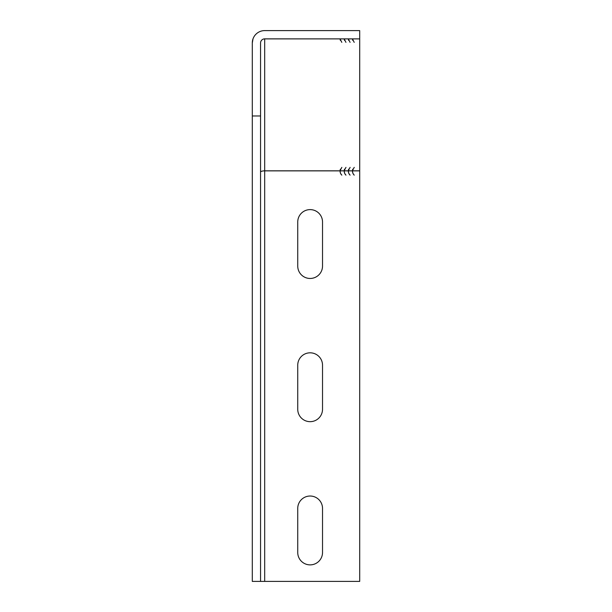 <?xml version="1.0" encoding="UTF-8"?>
<svg xmlns="http://www.w3.org/2000/svg" width="612" height="612" viewBox="0 0 612 612"><rect width="100%" height="100%" fill="white"/><g stroke="black" fill="none" stroke-linecap="round" stroke-linejoin="round"><path stroke-width="0.92" d="M322.524 222.003A12.393 12.393 0 0 0 310.131 209.61A12.393 12.393 0 0 0 297.738 222.003L297.738 266.067A12.393 12.393 0 0 0 310.131 278.46A12.393 12.393 0 0 0 322.524 266.067L322.524 222.003M322.524 365.211A12.393 12.393 0 0 0 310.131 352.818A12.393 12.393 0 0 0 297.738 365.211L297.738 409.275A12.393 12.393 0 0 0 310.131 421.668A12.393 12.393 0 0 0 322.524 409.275L322.524 365.211M322.524 508.419A12.393 12.393 0 0 0 310.131 496.026A12.393 12.393 0 0 0 297.738 508.419L297.738 552.483A12.393 12.393 0 0 0 310.131 564.876A12.393 12.393 0 0 0 322.524 552.483L322.524 508.419M264.04 38.916A4.131 2.326 180 0 1 264.69 38.885L359.703 38.885L264.69 38.862A4.131 4.131 0 0 0 260.559 42.993L260.559 115.974L252.297 115.974L252.297 581.4L260.559 581.4L260.559 115.974M264.69 38.885L264.69 170.817L359.703 170.817L359.703 38.885M345.971 167.367L344.219 170.633L345.971 167.367M354.233 167.367L352.481 170.633L354.233 167.367M344.273 39.038L345.933 42.343L344.273 39.038M352.535 39.038L354.195 42.343L352.535 39.038M348.404 39.038L350.064 42.343L348.404 39.038M340.142 39.038L341.802 42.343L340.142 39.038M350.102 167.367L348.35 170.633L350.102 167.367M341.84 167.367L340.088 170.633L341.84 167.367M359.703 38.862L359.703 30.6L264.69 30.6A12.393 12.393 0 0 0 252.297 42.993L252.297 115.974M264.69 170.817A4.131 2.326 0 0 0 263.833 170.87L359.703 170.87L359.703 581.4L260.559 581.4M341.84 175.101A5.454 5.454 0 0 1 340.142 171.146L340.088 171.146A5.508 5.508 0 0 0 341.802 175.139L341.84 175.101M345.971 175.101A5.454 5.454 0 0 1 344.273 171.146L344.219 171.146A5.508 5.508 0 0 0 345.933 175.139L345.971 175.101M350.102 175.101A5.454 5.454 0 0 1 348.404 171.146L348.35 171.146A5.508 5.508 0 0 0 350.064 175.139L350.102 175.101M354.233 175.101A5.454 5.454 0 0 1 352.535 171.146L352.481 171.146A5.508 5.508 0 0 0 354.195 175.139L354.233 175.101M260.559 172.117C260.712 171.467 261.806 171.054 263.833 170.87M252.297 42.993L252.986 38.916M352.481 39.038A5.508 4.552 180 0 0 352.795 40.423M348.35 39.038A5.508 4.552 180 0 0 348.664 40.423M344.219 39.038A5.508 4.552 180 0 0 344.533 40.423M340.088 39.038A5.508 4.552 180 0 0 340.402 40.423M352.78 169.149A5.454 4.506 180 0 0 352.535 170.488L352.535 170.633M348.649 169.149A5.454 4.506 180 0 0 348.404 170.488L348.404 170.633M344.518 169.149A5.454 4.506 180 0 0 344.273 170.488L344.273 170.633M340.387 169.149A5.454 4.506 180 0 0 340.142 170.488L340.142 170.633M264.69 170.87L264.69 581.4"/></g></svg>
